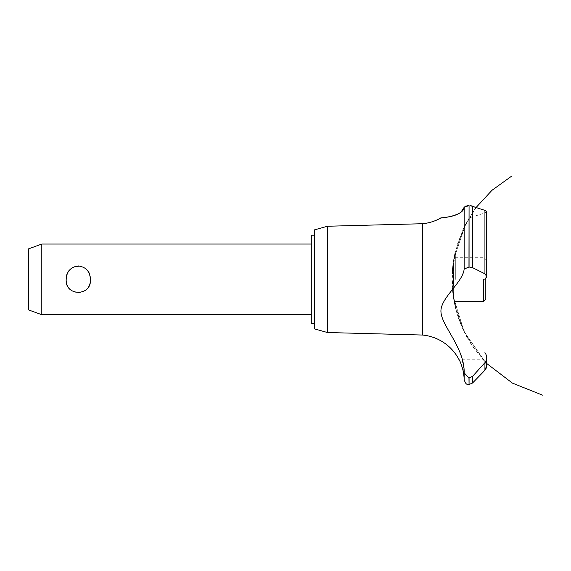 <?xml version="1.0" encoding="UTF-8"?>
<svg xmlns="http://www.w3.org/2000/svg" width="571" height="571" viewBox="0 0 571 571"><rect width="100%" height="100%" fill="white"/><g stroke="black" fill="none" stroke-linecap="round" stroke-linejoin="round"><path stroke-width="0.43" stroke-dasharray="2.85 2.14" d="M314.393 229.899L314.393 328.86M311.295 235.202L311.295 323.557M311.295 279.383L311.295 244.038L311.295 279.383M90.404 279.383C91.852 262.21 64.751 262.21 66.2 279.383C66.643 287.341 70.676 291.817 78.298 292.809C85.928 291.817 89.961 287.341 90.404 279.383M41.804 314.721L41.804 244.038M28.55 248.863L28.55 309.903M327.447 226.237L327.447 332.522M422.626 223.718L422.626 335.049M475.643 373.041L484.936 362.678L484.936 370.122L482.252 373.041L463.516 373.041L463.074 370.672M462.81 369.494L462.046 366.703M461.518 365.147L461.368 364.733M461.182 364.248L460.868 363.456M459.99 361.5L459.098 359.787L483.194 359.787M459.055 350.237L462.153 359.295L464.159 372.87L464.159 379.665M464.316 206.888L464.159 269.077L462.289 275.315L459.405 280.254L444.438 300.567L441.983 305.685L440.976 310.831M440.962 311.495L441.918 317.219L444.516 323.307L458.292 348.438M441.397 217.972L441.933 217.908M443.81 217.651L447.621 217.023M448.428 216.866L457.956 214.011L460.826 212.376M464.608 206.602L465.258 206.238M466.243 205.91L466.985 205.76M468.969 267.021L468.969 205.603L469.062 267.021L464.159 269.077M470.197 205.653L471.518 205.853M472.26 206.045L484.936 210.371L484.936 273.83L472.495 267.613L469.062 267.021M455.323 279.383L455.323 251.504L455.323 279.383M470.283 217.608L484.979 212.904L486.685 211.677L486.685 276.421L484.936 273.83M486.685 365.718L484.979 361.579C482.652 359.252 482.652 359.252 484.979 361.579L486.692 365.718M486.685 365.79L486.635 366.553M486.421 367.531L486.121 368.338M484.979 361.579C482.652 359.252 482.652 359.252 484.979 361.579M464.159 372.87L468.969 377.959L472.495 376.432L472.495 383.055M484.979 212.904L484.979 279.298L486.264 277.906M486.435 277.563L486.678 276.621M483.594 279.383L483.594 301.474M485.807 299.261L485.807 278.541M469.062 377.959L469.062 384.526M468.969 377.959L468.969 384.526M472.495 206.124L472.495 267.613M452.018 279.776C451.989 270.219 453.096 260.797 455.323 251.504L463.466 228.393L476.157 207.43M463.873 227.543L455.166 252.161L452.025 278.084L454.602 304.072L462.774 328.882L473.195 347.232L485.707 362.464M465.115 225.045L453.602 260.012L453.303 296.82L464.237 331.972L485.371 362.114L470.782 343.599L460.119 322.586L453.203 296.156L452.482 268.855L457.992 242.097L469.448 217.301M465.237 224.803L474.901 209.129M464.137 226.994L465.215 224.846M475.864 207.83L473.652 210.87M465.879 223.568L453.809 258.784L453.181 295.999L464.052 331.601L485.371 362.114M463.902 227.486L455.18 252.096L452.025 278.02L454.587 304.015L462.746 328.817L473.173 347.204L486.685 363.463M454.452 255.401L455.323 251.504C453.153 260.533 452.054 269.698 452.018 278.983M452.118 284.315L455.323 307.255L453.11 295.493M452.824 293.216C451.204 279.162 452.032 265.258 455.323 251.504C451.654 266.885 451.04 282.388 453.481 298.005M453.931 300.667L455.151 306.548M454.487 303.544C450.94 286.135 451.218 268.791 455.323 251.504C450.205 273.281 451.04 294.836 457.828 316.148M454.423 303.208C450.94 285.907 451.24 268.67 455.323 251.504C450.897 270.183 450.919 288.855 455.387 307.519M458.584 318.418C451.111 296.42 450.027 274.123 455.323 251.504C451.097 269.305 450.926 287.142 454.809 305.021M454.195 302.052L453.281 296.699M453.695 299.297C451.011 283.259 451.554 267.328 455.323 251.504C451.947 265.636 451.161 279.904 452.96 294.322M452.211 286.185L455.323 307.255M453.916 258.185L455.323 251.504M455.551 308.204C458.185 318.746 462.182 328.753 467.535 338.21M455.323 257.293L483.594 257.293L485.807 259.498"/><path stroke-width="0.86" d="M314.393 323.557L311.295 323.557L311.295 235.202L314.393 235.202M41.804 244.038L41.804 314.721L28.55 309.903L28.55 248.863L41.804 244.038L311.295 244.038M66.2 279.383C66.643 271.425 70.676 266.95 78.298 265.95C85.928 266.95 89.961 271.425 90.404 279.383C91.852 296.556 64.751 296.556 66.2 279.383M327.447 226.237L327.447 332.522L314.393 328.86L314.393 229.899L327.447 226.237L422.626 223.718L422.626 335.049A45.937 45.937 0 0 1 459.098 359.787C459.762 359.43 464.202 373.177 463.516 373.041A45.937 45.937 0 0 1 464.159 379.665L464.159 372.87L468.969 377.959L472.495 376.432L475.643 373.041M463.074 370.672L462.81 369.494M461.832 366.054L461.518 365.147M461.368 364.733L461.182 364.248M460.868 363.456L459.99 361.5M440.976 310.831L440.962 311.495M458.292 348.438L459.055 350.237M422.626 223.718A45.937 45.937 0 0 0 440.698 218.058L441.397 217.972M441.933 217.908L443.81 217.651M447.621 217.023L448.428 216.866M460.826 212.376L464.159 207.309C463.595 216.216 440.576 218.001 440.755 218.051C438.735 217.615 461.582 217.865 464.159 207.309L468.969 205.603L467.321 205.71M465.258 206.238L466.243 205.91M464.159 207.309L464.159 269.077L468.969 267.021L472.495 267.613L484.936 273.83L486.685 276.421L486.685 211.677L484.936 210.371L470.197 205.653M471.518 205.853L472.26 206.045M486.678 276.621L484.872 279.383M486.635 366.553L486.421 367.531M486.121 368.338L484.936 370.122L486.685 365.718L486.685 357.76M482.252 373.041L484.936 370.122L484.936 362.678L472.495 376.432L472.495 383.055L482.252 373.041M484.936 352.635C487.27 356.004 487.27 359.345 484.936 362.678M464.159 373.106C464.901 348.446 442.011 326.362 440.99 312.358C439.534 298.49 463.06 282.552 464.159 268.977M469.062 377.959L469.062 384.526L468.969 377.959M469.062 267.021L469.062 205.603L468.969 267.021M455.323 301.474L483.594 301.474L483.594 279.383M485.807 278.541L485.807 299.261L483.594 301.474M472.495 267.613L472.495 206.124M484.936 273.83L484.936 210.371M311.295 314.721L41.804 314.721M476.157 207.43L491.974 190.3L512.009 175.875M486.685 363.463L512.401 383.105L542.45 395.125L512.401 383.105L486.685 363.463L512.401 383.105L542.45 395.125L512.401 383.105L486.685 363.463L512.401 383.105L542.45 395.125M469.062 384.526L472.495 383.055M468.969 384.526C467.506 383.584 466.4 386.239 464.159 379.665M327.447 332.522L422.626 335.049"/></g></svg>
